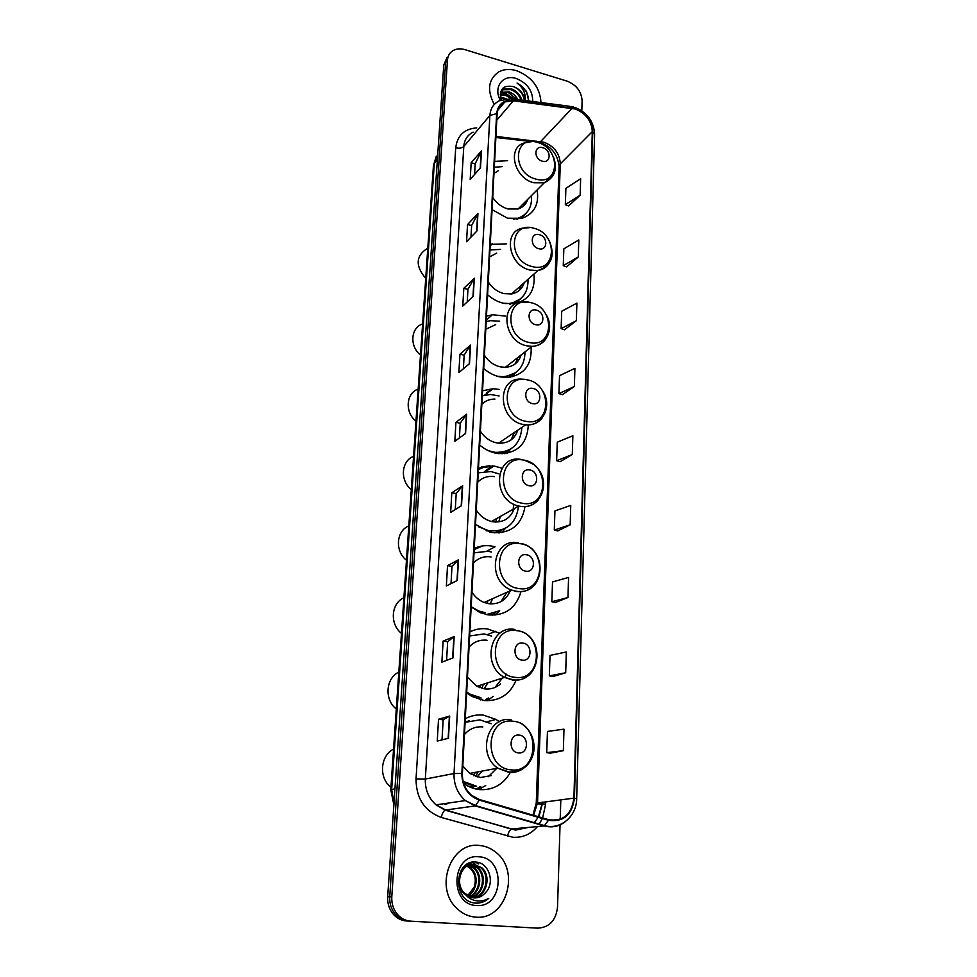 <?xml version="1.0" encoding="UTF-8"?>
<svg xmlns="http://www.w3.org/2000/svg" width="977" height="977" viewBox="0 0 977 977"><rect width="100%" height="100%" fill="white"/><g stroke="black" fill="none" stroke-linecap="round" stroke-linejoin="round"><path stroke-width="1.47" d="M499.418 721.71L495.986 719.414L483.42 715.14C477.02 714.443 470.975 715.64 465.284 718.754M463.696 783.407C468.655 786.986 474.028 789.062 479.792 789.636C493.08 790.271 503.24 784.58 510.275 772.538M499.76 633.291L487.596 628.944C481.343 628.101 475.42 629.103 469.852 631.936M466.652 692.766L471.915 696.442L484.128 700.533C499.223 701.413 509.884 694.647 516.1 680.248M486.864 551.101L495.046 546.802L491.626 546.045C485.496 545.068 479.695 545.874 474.248 548.463M471.17 606.961L480.733 612.823L488.28 614.899C505.097 615.986 515.99 608.244 520.973 591.671M501.983 468.203L494.008 466.005L478.474 468.142M475.506 524.429L489.672 531.976L492.286 532.538C510.812 533.796 521.73 525.089 525.028 506.416M499.235 389.396L493.031 388.724L482.54 390.788M479.695 444.999C484.653 449.298 490.136 452.046 496.133 453.243L498.417 453.597C517.163 453.743 527.128 444.193 528.337 424.946M505.597 316.096L492.42 314.741L486.461 316.243M483.713 368.5C488.585 372.762 493.959 375.559 499.845 376.866L506.66 377.537C523.819 375.461 531.976 365.313 531.134 347.091M506.269 243.871L490.246 244.372M487.596 294.761C492.371 298.999 497.647 301.82 503.424 303.236L514.158 303.786C528.936 300.293 535.53 290.389 533.918 274.085M507.6 160.704L494.618 161.352M492.078 209.628L507.552 218.225L522.048 218.286C534.297 213.731 539.316 204.278 537.118 189.941M473.784 787.035L472.001 787.865M481.869 699.117L480.647 699.923M492.31 521.669L492.347 520.997M478.4 469.558L484.751 466.847M490.393 244.323L492.164 243.92M492.078 388.748L486.827 392.791L487.792 392.742M481.38 467.018L489.978 465.711M504.352 453.682L504.804 452.815M498.746 532.929L499.748 531.427M492.261 615.217L493.996 613.226M484.812 700.619L487.389 698.323M476.373 789.111L479.805 786.803M466.652 721.539L465.162 721.209M447.014 57.472L443.766 65.056L387.674 896.776C387.332 903.578 389.249 909.44 393.401 914.35C397.077 918.417 401.51 920.627 406.688 920.981L537.863 928.15C549.465 927.405 556.023 920.346 557.537 906.986L560.053 824.625M448.87 54.92L445.61 62.528L389.725 896.788C389.396 903.627 391.301 909.502 395.477 914.435C399.166 918.514 403.611 920.725 408.813 921.091C403.611 920.725 399.166 918.514 395.477 914.435C391.301 909.502 389.396 903.627 389.725 896.788L445.61 62.528L448.87 54.92M516.613 70.71C509.921 68.744 503.961 69.135 498.722 71.907C488.256 79.296 486.778 90.14 494.289 104.454C486.778 90.14 488.256 79.296 498.722 71.907C503.961 69.135 509.921 68.744 516.613 70.71C531.854 76.817 539.988 87.441 540.989 102.573C539.988 87.441 531.854 76.817 516.613 70.71M479.389 845.459C451.032 841.453 433.8 887.397 456.772 908.305C462.316 913.703 468.704 916.646 475.946 917.147C506.33 920.297 520.765 870.727 495.754 852.237C490.857 848.231 485.398 845.984 479.389 845.459C451.032 841.453 433.8 887.397 456.772 908.305C462.316 913.703 468.704 916.646 475.946 917.147C506.33 920.297 520.765 870.727 495.754 852.237C490.857 848.231 485.398 845.984 479.389 845.459M575.16 108.997C585.834 113.247 591.549 120.794 592.306 131.626L573.926 798.124C571.643 814.5 563.192 821.694 548.561 819.691L479.426 799.516L471.659 795.351C465.272 789.721 462.194 782.443 462.402 773.528L497.122 113.772C497.562 108.129 500.151 104.173 504.877 101.913L513.34 100.814L575.16 108.997M575.172 108.557L513.279 100.362C503.473 99.801 497.928 104.234 496.646 113.637L461.852 773.466C462.048 786.864 467.861 795.742 479.304 800.114L548.451 820.289C563.448 822.329 572.107 814.965 574.439 798.172L592.746 131.748C591.964 120.659 586.115 112.929 575.172 108.557M550.466 753.145L563.338 750.678L563.985 729.16L547.45 731.443L546.729 752.644L550.588 753.169M553.006 676.524L565.695 672.762L566.318 651.977L550.027 655.42L549.33 675.889L553.129 676.548M555.449 602.491L567.967 597.509L568.577 577.431L552.518 581.95L551.846 601.734L555.571 602.516M557.818 530.902L570.165 524.808L570.751 505.402L554.936 510.91L554.289 530.059L557.94 530.938M568.59 205.927L580.143 195.241L580.643 178.73L565.891 188.329L565.341 204.645L568.699 205.964M566.575 266.88L578.274 256.975L578.787 239.951L563.839 248.842L563.265 265.671L566.684 266.916M564.486 329.75L576.345 320.712L576.882 303.126L561.714 311.26L561.128 328.626L564.596 329.786M562.337 394.647L574.354 386.526L574.903 368.366L559.528 375.681L558.917 393.609L562.447 394.684M560.114 461.669L572.29 454.513L572.864 435.754L557.269 442.19L556.634 460.717L560.236 461.694M560.212 819.3L560.81 799.797M581.816 110.804L582.109 100.912C581.474 91.533 576.491 84.95 567.161 81.164L465.028 49.668C460.301 48.288 456.186 48.667 452.656 50.816C449.542 52.892 447.808 55.958 447.478 60L391.789 896.813C391.459 903.664 393.377 909.575 397.566 914.521C401.278 918.612 405.736 920.835 410.951 921.201L537.863 928.15M457.321 580.46L446.355 585.968L447.539 565.646L458.482 559.797L457.321 580.46M452.974 657.924L441.885 662.15L443.118 641.107L454.171 636.528L452.974 657.924M448.455 738.258L437.256 741.079L438.526 719.267L449.701 716.056L448.455 738.258M469.497 363.7L458.86 372.579L459.947 354.224L470.548 345.076L469.497 363.7M473.283 296.226L462.768 306.082L463.806 288.325L474.297 278.213L473.283 296.226M476.947 230.963L466.542 241.722L467.543 224.527L477.936 213.536L476.947 230.963M480.501 167.788L470.193 179.389L471.17 162.732L481.453 150.91L480.501 167.788M461.523 505.683L450.666 512.4L451.814 492.774L462.646 485.74L461.523 505.683M465.577 433.47L454.83 441.311L455.941 422.333L466.664 414.211L465.577 433.47M455.941 422.333L460.24 423.2M459.398 437.989L460.252 423.151L466.664 414.211M451.814 492.774L456.186 493.556M455.27 509.554L456.198 493.519L462.646 485.74M471.17 162.732L475.188 163.831M474.566 174.468L475.188 163.757L481.453 150.91M467.543 224.527L471.622 225.577M470.963 237.155L471.635 225.504L477.936 213.536M463.806 288.325L467.959 289.314M467.226 301.905L467.959 289.253L474.297 278.213M459.947 354.224L464.16 355.152M463.379 368.805L464.173 355.091L470.548 345.076M438.526 719.267L443.155 719.793M442.007 739.882L443.167 719.768L449.701 716.056M443.118 641.107L447.661 641.718L454.171 636.528M447.539 565.646L451.997 566.355M451.008 583.635L451.997 566.318L458.482 559.797M572.29 454.513L556.634 460.717M574.354 386.526L558.917 393.609M576.345 320.712L561.128 328.626M578.274 256.975L563.265 265.671M580.143 195.241L565.341 204.645M570.165 524.808L554.289 530.059M567.967 597.509L551.846 601.734M565.695 672.762L549.33 675.889M563.338 750.678L546.729 752.644M446.587 660.354L447.661 641.694M513.438 99.031L511.997 97.712M510.568 96.552L503.008 92.009M502.129 91.63L500.883 91.166M500.517 97.077L506.306 98.738M500.688 97.859L504.706 98.97M500.285 94.415L506.575 94.818L512.84 98.958M500.285 95.013L505.964 95.551L511.069 98.579M500.517 92.412L509.066 91.862C512.778 93.23 515.746 95.807 517.969 99.617M500.432 92.839L508.443 92.607L516.821 99.471M500.676 91.801L503.692 89.029L511.569 88.883C516.723 90.971 520.167 94.72 521.913 100.118M501.018 91.288L503.07 89.774L510.947 89.628C515.746 91.545 519.105 95.001 521.022 100.008M524.93 100.509C523.965 93.816 520.143 89.188 513.462 86.623C519.642 89.273 523.245 93.865 524.295 100.423M532.746 101.51C532.758 90.714 527.262 83.057 516.247 78.514C502.862 73.873 492.848 87.38 500.432 100.277M513.462 86.623C502.96 84.816 498.929 89.237 501.372 99.898M517.065 83.033C524.454 87.185 528.313 93.181 528.655 100.985L526.481 91.313L517.065 83.033C523.098 87.6 525.821 93.45 525.235 100.546M500.419 92.925C505.036 92.949 509.335 94.989 513.328 99.019M542.272 161.144C551.052 163.941 551.578 149.921 542.809 147.747C534.04 144.889 533.43 158.97 542.272 161.144M492.726 197.378C496.548 203.277 501.641 207.148 507.991 208.98L518.14 208.968C523 207.368 526.237 204.132 527.836 199.247M513.328 219.166L517.663 218.372C527.665 214.745 532.27 207.161 531.464 195.608M517.505 219.117L525.223 214.171M523.623 205.915L524.82 202.276M502.141 166.652L494.301 167.25M498.478 170.645L493.983 173.381M426.912 248.683C415.726 256.169 415.335 266.074 425.728 278.372M527.104 199.98L527.03 201.323M522.732 216.979L522.292 218.201M538.742 248.708C547.731 251.333 548.28 236.678 539.304 234.688C530.328 231.989 529.693 246.717 538.742 248.708M488.268 281.962C492.188 287.995 497.391 291.879 503.888 293.589L511.533 293.943C517.993 292.685 522.231 288.923 524.234 282.671M505.194 303.603L510.165 303.383C522.353 300.598 528.301 292.575 528.02 279.324M510.421 304.055L520.277 299.011M519.275 290.45L521.12 285.443M500.554 249.404L489.953 249.978M496.719 253.116L489.587 256.927M422.614 323.937C410.682 327.698 409.326 346.066 420.489 355.103M523.452 283.367L523.306 285.162M518.421 300.928L517.419 303.102M535.689 324.682C544.861 327.148 545.422 311.932 536.275 310.124C527.116 307.572 526.456 322.862 535.689 324.682M484.409 355.225C488.402 361.38 493.703 365.251 500.322 366.863L505.353 367.328C513.389 366.693 518.628 362.565 521.095 354.969M497.391 376.23L503.07 376.719C517.334 375.107 524.637 366.839 525.015 351.903M499.65 321.213L490.393 320.664L486.18 321.592M503.692 377.44L515.709 372.616L508.822 377.415L516.015 372.396M515.331 363.786L517.895 357.484M495.669 324.645L485.777 329.261M418.168 389.078C406.005 393.218 404.612 412.196 415.97 421.258M520.289 355.616L520.033 357.838M489.917 390.409L490.942 390.336M510.165 377.256L510.482 376.585M514.5 373.776L512.827 376.719M532.502 403.623C541.856 405.931 542.455 390.116 533.112 388.492C523.77 386.098 523.074 401.999 532.502 403.623M480.415 431.236C484.47 437.501 489.88 441.372 496.634 442.874L498.624 443.155C508.284 443.521 514.671 439.198 517.786 430.161M488.512 450.763L495.302 452.375C511.667 452.473 520.533 444.144 521.877 427.376M499.113 395.954L490.515 394.488L482.284 395.832M496.096 453.23C501.543 453.401 506.379 452.009 510.629 449.09M500.248 443.253L500.639 441.799M511.02 439.98L514.513 432.371M478.437 468.911L483.31 466.969M484.885 471.341L492.213 465.809M494.948 399.068C489.758 399.031 485.386 400.765 481.832 404.283M413.564 456.369C401.193 460.912 399.74 480.525 411.293 489.611M516.967 430.71L516.564 433.348M505.133 453.597L505.952 452.266M510.177 449.493L507.625 453.194M529.192 485.716C538.742 487.841 539.365 471.39 529.827 469.974C520.289 467.751 519.569 484.299 529.192 485.716M476.263 510.128C480.073 516.051 485.142 519.837 491.48 521.486L492.811 521.767C503.338 522.854 510.47 518.469 514.207 508.614M478.498 526.762L489.184 530.853C506.355 531.903 516.137 523.672 518.555 506.159M498.832 473.857L490.955 471.525L478.229 472.868M495.547 522.048L496.841 518.457M474.187 549.514L482.833 545.887M494.423 476.642C487.816 475.738 482.259 477.582 477.741 482.149M408.813 525.895C396.198 530.877 394.708 551.15 406.469 560.273M513.694 504.181L512.876 511.911M498.771 521.901L499.968 517.712M499.357 532.892L500.847 530.963M505.329 528.374L501.702 532.624M525.748 571.154C535.506 573.084 536.153 555.962 526.408 554.765C516.662 552.738 515.917 569.97 525.748 571.154M471.952 592.099C475.03 596.984 479.096 600.44 484.152 602.467L488.83 603.713C498.991 604.592 506.135 600.281 510.25 590.78M491.419 552.005L488.182 551.272L474.016 552.848M490.185 603.871L492.664 598.657M500.957 601.673L506.916 592.27M487.34 603.432L487.792 600.843M488.329 614.912L489.074 614.362M478.205 611.675L484.055 613.177M471.183 606.668L478.608 610.93L485.154 612.701M491.101 556.939C484.14 555.974 478.266 558.001 473.479 563.021M403.904 597.79C391.044 603.224 389.505 624.205 401.474 633.34M509.909 589.363L508.883 593.76M492.713 615.217L495.046 612.848M499.662 610.686L494.924 615.131M522.158 660.147C532.135 661.869 532.807 644.026 522.854 643.074C512.901 641.254 512.119 659.206 522.158 660.147M467.47 677.305L476.837 686.33L484.69 688.895C490.723 689.53 496.011 687.869 500.554 683.912M491.59 636.064L484.103 633.926L469.644 635.954M484.079 688.809L487.889 682.776M494.997 687.478L502.325 678.136M482.027 688.394L483.285 684.254M480.403 699.862L481.759 699.129M479.817 687.698L480.269 685.231M468.276 694.061L479.841 698.115M466.701 691.899L470.255 694.232L480.953 697.773M487.047 640.265C479.951 639.459 473.955 641.73 469.058 647.079M398.811 672.152C385.72 678.087 384.12 699.801 396.296 708.96M506.037 673.922L505.06 677.623M485.117 700.643L488.415 698.042M493.177 696.393L487.193 700.753M518.421 752.913C528.618 754.403 529.314 735.803 519.141 735.107C508.968 733.519 508.15 752.241 518.421 752.913M462.805 765.968L469.681 773.418L480.391 777.521L491.26 775.579M491.26 723.737L479.866 719.854L465.101 722.357M477.191 776.959L482.186 771.061M488.268 776.739L496.792 768.325M475.75 776.532L477.936 771.867M473.967 775.848L475.127 772.392M469.241 720.757L465.113 722.15M463.391 782.418L475.469 786.461M463.11 781.331L476.593 786.265M482.846 726.925C475.591 726.277 469.461 728.805 464.454 734.509M393.56 749.151C380.2 755.587 378.539 778.083 390.947 787.254M476.556 789.147L480.818 786.644M485.728 785.569L478.522 789.489M465.492 865.268L470.487 864.547M466.005 864.877L470.035 864.621M485.374 892.819C495.461 883.013 489.001 863.021 476.544 862.141C454.403 858.71 451.838 900.599 474.59 903.017L475.701 903.127C480.574 903.346 484.922 901.759 488.732 898.364C484.323 900.867 479.683 901.563 474.81 900.476C470.682 899.426 467.287 897.069 464.637 893.381L473.955 897.936C478.425 898.107 482.223 896.397 485.374 892.819C482.272 896.141 478.62 897.851 474.419 897.961M464.637 893.381C454.049 883.562 461.51 862.63 474.187 864.389L481.844 867.82C491.834 876.051 486.57 896.947 473.076 897.851M464.441 894.065C452.974 884.649 460.216 862.606 473.271 864.437L480.928 867.845C490.723 875.954 485.874 896.446 472.624 897.778M465.602 865.219L466.969 865.671M467.421 865.866L471.024 868.223C478.95 874.879 477.46 890.963 467.8 895.97M467.568 895.824L474.224 887.079C476.458 879.52 475.103 873.243 470.132 868.26L471.024 868.223M465.284 865.427L466.53 865.891M466.994 866.111L470.132 868.26M467.348 864.743L468.716 864.963M469.168 865.072L474.59 868.089C483.163 875.27 480.647 892.954 469.546 896.874M466.908 864.84L468.276 865.109M468.728 865.243L473.698 868.126C482.101 875.172 479.866 892.453 469.107 896.678M470.938 864.584L478.193 867.955C487.438 875.648 483.7 894.932 471.293 897.484M470.499 864.682L477.289 867.991C486.363 875.551 482.956 894.431 470.853 897.362M478.84 856.805C451.557 853.385 448.712 904.91 476.495 905.496C503.9 908.134 505.964 857.574 478.84 856.805M488.732 898.364C484.958 901.551 480.794 903.151 476.239 903.151M475.677 862.056L478.266 863.986L476.239 862.105M472.147 862.251L475.115 864.12L472.526 862.19M469.485 862.996L471.561 864.279L469.79 862.886M443.766 65.056L447.478 60M406.688 920.981L410.951 921.201M387.674 896.776L391.789 896.813M437.757 154.146L434.313 163.513L437.378 159.788M393.878 804.853L390.776 789.843L433.446 165.504L434.313 163.513L391.655 789.477L394.952 788.866M390.776 789.843L391.655 789.477L393.963 803.509M592.306 131.626L560.297 163.843C559.65 153.401 554.167 146.184 543.859 142.202L495.925 136.414M545.703 801.726L545.63 804.193L542.504 803.766M538.437 816.735L542.565 802.129M545.63 804.193L542.638 817.969M542.394 818.518L539.072 824.429M537.448 826.566C530.841 834.248 522.683 837.826 512.974 837.289L441.238 817.431C424.555 811.166 416.153 798.331 416.031 778.925L455.722 147.796C457.297 135.461 464.295 128.83 476.703 127.902M548.451 820.289L544.238 825.931L511.887 828.96L516.296 829.778L528.215 827.434M538.877 816.87L542.528 803.228M512.485 98.909L569.396 106.224L572.009 107.885M461.852 773.466L454.024 773.528L489.88 115.445L496.646 113.637M479.304 800.114L475.237 805.915L465.345 800.578C457.505 793.556 453.743 784.543 454.024 773.528L425.325 779.048C424.983 789.563 428.561 798.16 436.06 804.853L445.549 809.933L511.337 829.119C509.615 830.181 508.333 832.575 507.478 836.288M473.149 132.151C467.495 134.948 464.38 139.723 463.794 146.477L489.88 115.445C490.442 108.471 493.629 103.574 499.442 100.741L510.837 98.701L513.279 100.362M564.987 821.901C558.722 826.591 551.81 827.934 544.238 825.931L475.237 805.915L445.036 810.116C443.424 811.228 442.166 813.67 441.238 817.431M574.439 798.172L576.674 798.771L594.59 134.289L592.746 131.748M455.722 147.796C459.288 148.577 461.974 148.138 463.794 146.477L425.325 779.048L416.031 778.925M444.865 803.558L446.782 804.23M533.613 815.331L537.545 802.776L560.297 163.843L559.113 166.408M573.926 798.124L536.251 803.167L559.113 166.188C557.488 153.926 551.028 146.037 539.731 142.52L572.07 108.337M513.34 100.814L496.78 120.183M536.019 141.042L536.861 142.141M541.759 804.352L537.484 803.729M465.272 433.69L466.359 414.517M469.204 363.945L470.242 345.418M472.99 296.507L474.004 278.592M476.666 231.268L477.631 213.939M480.208 168.117L481.16 151.35M461.217 505.866L462.341 486.009M457.016 580.607L458.176 560.016M452.656 658.046L453.865 636.699M448.15 738.331L449.396 716.178M535.823 179.084C559.906 186.497 561.201 148.309 537.362 142.398C513.377 134.472 511.459 173.173 535.823 179.084M531.525 141.628L523.745 143.094C506.88 148.235 514.378 178.327 533.784 182.736L544.213 182.821L552.567 176.422M520.814 218.604L525.162 214.232M532.172 266.55C556.817 273.523 558.172 233.601 533.772 228.215C509.237 220.704 507.234 261.189 532.172 266.55M530.047 227.604L522.451 228.191C502.605 231.512 508.675 265.793 530.084 270.079L537.961 270.507C542.723 269.701 546.375 267.368 548.94 263.521M514.635 303.713L520.399 298.913M529.009 342.438C554.13 348.984 555.547 307.547 530.67 302.626C505.634 295.494 503.558 337.541 529.009 342.438M529.131 302.308L521.828 302.113C499.235 303.163 503.46 341.645 526.884 345.834L532.074 346.359C537.924 346.078 542.467 343.672 545.703 339.141M525.711 421.27C551.358 427.352 552.823 384.315 527.433 379.894C501.897 373.202 499.735 416.898 525.711 421.27M525.687 379.467L521.547 379.137C496.169 377.098 497.781 420.44 523.562 424.531L525.614 424.848C532.612 425.386 538.156 423.041 542.247 417.802M502.227 453.792L511.142 448.761M522.292 503.228C548.463 508.822 549.99 464.087 524.087 460.204C498.014 453.963 495.766 499.43 522.292 503.228M522.109 459.617L521.486 459.532C494.362 453.694 491.187 500.432 518.738 506.049L520.106 506.342C527.665 507.466 533.796 505.256 538.522 499.699M494.789 532.856L505.671 528.178M518.726 588.508C545.459 593.552 547.035 547.01 520.594 543.737C493.983 537.997 491.639 585.333 518.726 588.508M518.555 542.858C492.677 537.045 485.813 581.205 511.667 590.145L516.503 591.464C523.684 592.38 529.668 590.242 534.468 585.052M486.485 614.582L499.491 610.772M515.013 677.317C542.32 681.763 543.969 633.316 516.967 630.69C489.77 625.5 487.328 674.814 515.013 677.317M514.903 629.481C490.381 624.498 481.111 665.752 504.62 677.391L512.766 680.09C519.459 680.798 525.211 678.795 530.01 674.106M511.154 769.864C539.06 773.662 540.782 723.175 513.181 721.258C485.386 716.678 482.846 768.105 511.154 769.864M511.081 719.695C487.706 715.53 476.605 754.329 497.757 768.142L508.858 772.441C514.964 772.941 520.35 771.171 525.04 767.104M467.714 785.935L473.381 787.096M485.874 471.28L494.008 466.005M484.677 395.135L493.031 388.724M486.265 320.163L492.42 314.741M490.173 245.899L492.371 243.725M487.376 634.586L495.791 631.264M487.181 721.722L495.986 719.414M393.401 914.35L397.566 914.521M433.446 165.504L436.182 156.613M538.156 817.285L534.101 822.988M528.569 827.397L515.514 830.084L445.036 810.116L436.06 804.853L465.345 800.578L475.836 805.707L544.885 825.736C560.737 829.998 576.65 816.186 576.674 798.771M573.438 106.933L571.166 106.444M574.757 107.323C587.214 112.453 593.821 121.392 594.59 134.13M541.795 803.448L541.844 802.227M504.877 101.913L497.635 110.486M539.731 142.52L537.094 142.215M531.964 141.616L495.876 137.476M444.022 803.68L445.891 804.535M532.941 815.136L536.251 803.167M500.59 92.766L501.213 92.021M503.07 89.774L503.692 89.029M518.14 208.968L544.213 182.821C554.826 177.704 557.879 168.997 553.361 156.699M516.857 219.178L517.663 218.372M521.156 218.347L525.028 214.342M511.533 293.943L537.961 270.507C551.382 265.683 555.254 255.998 549.587 241.429M509.396 304.042L510.165 303.383M514.891 303.566L520.204 299.06M505.353 367.328L532.074 346.359C546.937 345.711 554.557 327.857 546.058 314.545M502.325 377.293L503.07 376.719M498.624 443.155L525.614 424.848C543.322 426.558 553.251 404.502 541.881 389.86M529.436 380.432L527.385 379.821M494.533 452.888L495.302 452.375M502.202 453.792L510.763 449.005M523.916 459.959L532.758 464.002M534.761 465.589C552.298 479.707 541.82 510.128 520.179 506.294L518.738 506.049L491.48 521.486M486.204 530.865L487.047 530.401M494.741 532.844L505.133 528.472M521.425 543.542C548.879 549.453 544.824 595.469 516.796 591.305L511.667 590.145L484.152 602.467M477.606 611.358L478.608 610.93M486.424 614.57L498.734 611.089M521.107 631.313C546.363 640.216 539.78 683.241 513.267 679.833L504.62 677.391L476.837 686.33M469.155 694.574L470.255 694.232M520.362 722.956C529.595 728.757 534.175 737.317 534.114 748.626C533.637 754.647 531.573 759.886 527.898 764.344C524.38 768.716 518.274 771.317 509.579 772.123L497.757 768.142L469.681 773.418M473.503 787.01L467.812 785.996M473.698 868.126L474.59 868.089M477.289 867.991L478.193 867.955M480.928 867.845L481.844 867.82"/></g></svg>
